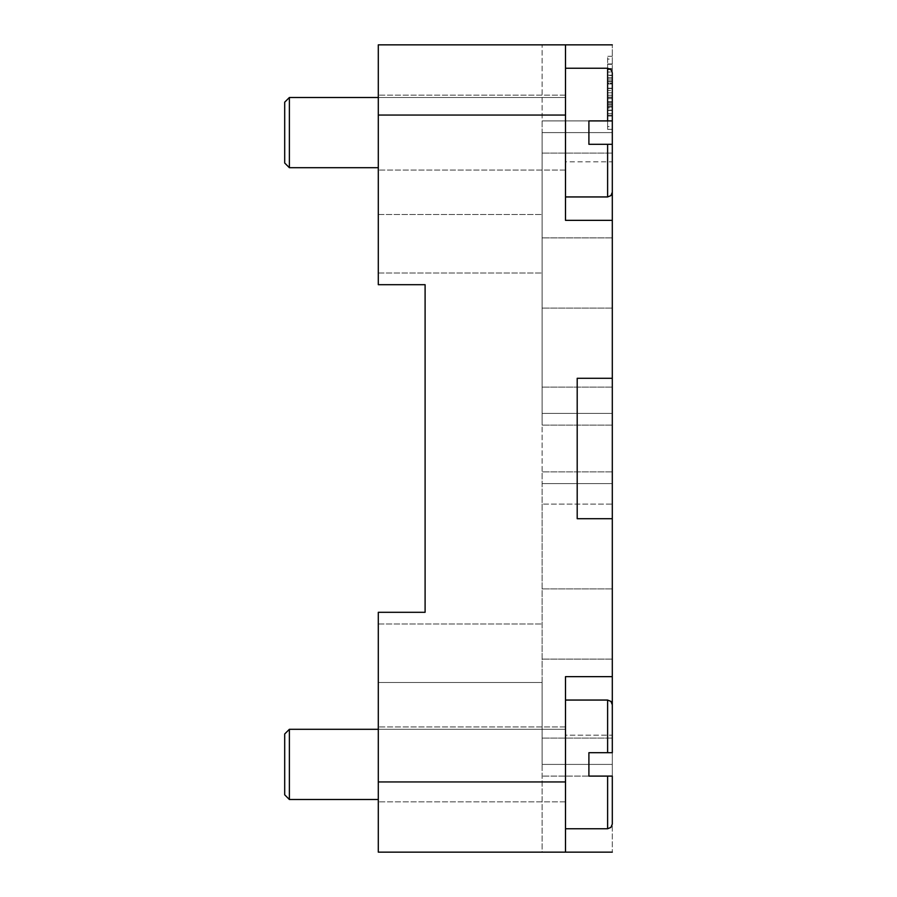 <?xml version="1.0" encoding="UTF-8"?>
<svg xmlns="http://www.w3.org/2000/svg" width="897" height="897" viewBox="0 0 897 897"><rect width="100%" height="100%" fill="white"/><g stroke="black" fill="none" stroke-linecap="round" stroke-linejoin="round"><path stroke-width="0.67" stroke-dasharray="4.49 3.36" d="M565.502 764.401L565.502 700.052L565.502 764.401M378.299 764.401L378.299 801.84L378.299 764.401M565.502 132.599L565.502 68.25L565.502 132.599M378.299 132.599L378.299 170.038L378.299 132.599M289.383 97.504L284.697 102.18L284.697 163.019L284.697 102.18L284.697 163.019L289.383 167.705L289.383 97.504L289.383 132.599L289.383 97.504L565.502 97.504L378.299 97.504M607.617 120.904L588.903 120.904L588.903 132.599L588.903 120.904L607.617 120.904L588.903 120.904L588.903 144.305L588.903 132.599L588.903 144.305L612.303 144.305L607.617 144.305L612.303 144.305L612.303 192.272L612.303 44.85L612.303 132.599L542.102 132.599L542.102 120.904L542.102 425.1L542.102 132.599L612.303 132.599L612.303 387.1L612.303 120.904L542.102 120.904L612.303 120.904L607.617 120.904L612.303 120.904L612.303 72.926L612.303 120.904L607.617 120.904L607.617 68.25L607.617 120.904L607.617 68.25L610.902 69.596L612.303 72.926L612.303 120.904M289.383 729.295L284.697 733.981L284.697 794.82L284.697 733.981L284.697 794.82L289.383 799.496L289.383 729.295L289.383 764.401L289.383 729.295L565.502 729.295L378.299 729.295M607.617 752.695L607.617 700.052L607.617 752.695L607.617 700.052L610.902 701.398L612.303 704.728L612.303 752.695L612.303 704.728L612.303 752.695L588.903 752.695L588.903 764.401L588.903 752.695L607.617 752.695L588.903 752.695L588.903 776.096L588.903 764.401L588.903 776.096L612.303 776.096L612.303 764.401L542.102 764.401L542.102 738.096L542.102 764.401L612.303 764.401L612.303 504.092L612.303 776.096L542.102 776.096L612.303 776.096L607.617 776.096L612.303 776.096L612.303 824.074L612.303 776.096L612.303 824.074L610.902 827.404L607.617 828.75L607.617 776.096M612.303 378.299L577.197 378.299L577.197 518.701L577.197 448.5L577.197 518.701L612.303 518.701L612.303 161.852L565.502 161.852L565.502 220.348L612.303 220.348L565.502 220.348L565.502 44.85L565.502 220.348L612.303 220.348M612.303 623.998L612.303 659.104L612.303 623.998M612.303 518.701L612.303 676.652L565.502 676.652L565.502 852.15L565.502 735.148L612.303 735.148L612.303 852.15L612.303 676.652L565.502 676.652L565.502 852.15L378.299 852.15L542.102 852.15L542.102 682.505L378.299 682.505L378.299 852.15L378.299 612.303L425.1 612.303L378.299 612.303L378.299 682.505L542.102 682.505L542.102 44.85L378.299 44.85L378.299 214.495L378.299 44.85L542.102 44.85L542.102 852.15L378.299 852.15L378.299 612.303L425.1 612.303L425.1 284.697L378.299 284.697L425.1 284.697L378.299 284.697L378.299 44.85L565.502 44.85L565.502 161.852L612.303 161.852M612.303 273.002L612.303 237.896L612.303 273.002M612.303 413.405L542.102 413.405L612.303 413.405L612.303 387.1L612.303 425.1L612.303 413.405L542.102 413.405L612.303 413.405M612.303 425.1L542.102 425.1L612.303 425.1M612.303 132.599L542.102 132.599L612.303 132.599M425.1 612.303L425.1 284.697M378.299 284.697L378.299 214.495L378.299 284.697M577.197 378.299L577.197 448.5L577.197 378.299M542.102 504.092L542.102 738.096L542.102 471.9L542.102 504.092L612.303 504.092L612.303 483.595L542.102 483.595L612.303 483.595L612.303 504.092L542.102 504.092M612.303 764.401L542.102 764.401L612.303 764.401M612.303 471.9L612.303 483.595L612.303 471.9L542.102 471.9L612.303 471.9M612.303 483.595L542.102 483.595L612.303 483.595M565.502 196.948L607.617 196.948L607.617 144.305L607.617 196.948L610.902 195.602L612.303 192.272L612.303 144.305M612.303 95.261L607.617 95.261L607.617 110.432L607.617 75.213L607.617 95.261L612.303 95.261L612.303 90.384L607.617 90.384L612.303 90.384L612.303 75.213L612.303 95.261M612.303 103.772L607.617 103.772M612.303 81.862L607.617 81.862M612.303 102.37L612.303 83.264L612.303 102.37L607.617 102.37L607.617 104.814L607.617 80.831L607.617 102.37L612.303 102.37M612.303 83.264L612.303 113.616L612.303 72.018L612.303 107.091L612.303 80.831L612.303 83.264L607.617 83.264L607.617 107.091L607.617 69.585L607.617 116.049L607.617 80.831L607.617 83.264L612.303 83.264M612.303 59.09L612.303 92.817L607.617 92.817L607.617 59.09L607.617 126.555L607.617 56.276L607.617 129.37L607.617 92.817L612.303 92.817L612.303 59.09L607.617 59.09M612.303 126.555L612.303 92.817L612.303 126.555L607.617 126.555M612.303 92.817L607.617 92.817L612.303 92.817L612.303 56.276L612.303 129.37L612.303 92.817M612.303 56.276L607.617 56.276M612.303 129.37L607.617 129.37M612.303 75.539L612.303 107.999L612.303 63.967L612.303 75.539L607.617 75.539L607.617 63.967L607.617 110.432L607.617 75.539L612.303 75.539M612.303 79.059L607.617 79.059M612.303 107.999L612.303 110.432L612.303 107.999L607.617 107.999M612.303 107.091L607.617 107.091L612.303 107.091L612.303 98.67L612.303 107.091M612.303 98.67L607.617 98.67M612.303 72.018L612.303 69.585L612.303 72.018L607.617 72.018L612.303 72.018M612.303 115.22L612.303 106.104L612.303 115.22L607.617 115.22L612.303 115.22M612.303 106.104L607.617 106.104M612.303 44.85L565.502 44.85M565.502 852.15L612.303 852.15M612.303 676.652L565.502 676.652L565.502 735.148L612.303 735.148M378.299 682.505L542.102 682.505L378.299 682.505M378.299 214.495L542.102 214.495L378.299 214.495M612.303 153.095L542.102 153.095L612.303 153.095M612.303 387.1L542.102 387.1L612.303 387.1M565.502 115.051L378.299 115.051M565.502 781.949L378.299 781.949M378.299 273.002L542.102 273.002L378.299 273.002M378.299 623.998L542.102 623.998L378.299 623.998M612.303 738.096L542.102 738.096L612.303 738.096M607.617 196.948L607.617 144.305M612.303 97.448L607.617 97.448M612.303 101.675L607.617 101.675M612.303 110.107L607.617 110.107M612.303 77.647L607.617 77.647L612.303 77.647M612.303 83.97L607.617 83.97M612.303 88.186L607.617 88.186M612.303 64.292L607.617 64.292M612.303 68.508L607.617 68.508M612.303 113.616L607.617 113.616L612.303 113.616M565.502 801.84L378.299 801.84L565.502 801.84M565.502 170.038L378.299 170.038L565.502 170.038M565.502 68.25L607.617 68.25M565.502 700.052L607.617 700.052M612.303 659.104L542.102 659.104L612.303 659.104M612.303 308.097L542.102 308.097L612.303 308.097M612.303 237.896L542.102 237.896L612.303 237.896M612.303 588.903L542.102 588.903L612.303 588.903M565.502 828.75L607.617 828.75M289.383 799.496L378.299 799.496M289.383 167.705L378.299 167.705M612.303 97.123L607.617 97.123M612.303 110.432L607.617 110.432L612.303 110.432M612.303 75.213L607.617 75.213M612.303 88.511L607.617 88.511M612.303 104.814L607.617 104.814M612.303 80.831L607.617 80.831L612.303 80.831M612.303 63.967L607.617 63.967M612.303 69.585L607.617 69.585M612.303 116.049L607.617 116.049L612.303 116.049M565.502 95.16L378.299 95.16L565.502 95.16M565.502 726.962L378.299 726.962L565.502 726.962"/><path stroke-width="1.35" d="M289.383 167.705L284.697 163.019L284.697 102.18L289.383 97.504L289.383 167.705L378.299 167.705M588.903 132.599L588.903 120.904L612.303 120.904L612.303 144.305L588.903 144.305L588.903 132.599M289.383 799.496L284.697 794.82L284.697 733.981L289.383 729.295L289.383 799.496L378.299 799.496M607.617 776.096L607.617 828.75L610.902 827.404L612.303 824.074L612.303 776.096L588.903 776.096L588.903 752.695L612.303 752.695L612.303 704.728L610.902 701.398L607.617 700.052L607.617 752.695M612.303 448.5L612.303 518.701L577.197 518.701L577.197 378.299L612.303 378.299L612.303 448.5M612.303 161.852L612.303 220.348L565.502 220.348L565.502 44.85L378.299 44.85L378.299 284.697L425.1 284.697L425.1 612.303L378.299 612.303L378.299 852.15L565.502 852.15L565.502 676.652L612.303 676.652L612.303 735.148M425.1 284.697L425.1 612.303M612.303 518.701L612.303 676.652M612.303 220.348L612.303 378.299M612.303 144.305L612.303 192.272L610.902 195.602L607.617 196.948L607.617 144.305M565.502 68.25L607.617 68.25L610.902 69.596L612.303 72.926L612.303 120.904M565.502 44.85L612.303 44.85M612.303 852.15L565.502 852.15M607.617 68.25L607.617 120.904M565.502 781.949L378.299 781.949M565.502 115.051L378.299 115.051M289.383 97.504L378.299 97.504M289.383 729.295L378.299 729.295M565.502 700.052L607.617 700.052M565.502 828.75L607.617 828.75M565.502 196.948L607.617 196.948"/></g></svg>
